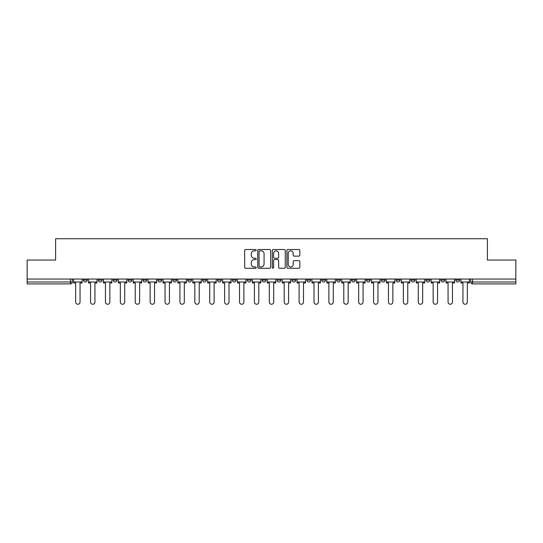 <?xml version="1.0" encoding="UTF-8"?>
<svg xmlns="http://www.w3.org/2000/svg" width="543" height="543" viewBox="0 0 543 543"><rect width="100%" height="100%" fill="white"/><g stroke="black" fill="none" stroke-linecap="round" stroke-linejoin="round"><path stroke-width="0.81" d="M256.221 250.18A0.658 0.658 0 0 0 255.57 249.522L245.606 249.522A0.937 0.937 0 0 0 244.669 250.459L244.669 267.332A0.937 0.937 0 0 0 245.606 268.269L255.57 268.269A0.658 0.658 0 0 0 256.221 267.611A0.658 0.658 0 0 0 255.57 266.959L254.28 266.959A3 3 0 0 1 251.28 263.959L251.28 262.554A3 3 0 0 1 254.28 259.554L255.57 259.554A0.658 0.658 0 0 0 256.221 258.896A0.658 0.658 0 0 0 255.57 258.237L254.28 258.237A3 3 0 0 1 251.28 255.237L251.28 253.832A3 3 0 0 1 254.28 250.832L255.57 250.832A0.658 0.658 0 0 0 256.221 250.18M455.787 280.093L455.787 279.041L455.787 280.093A1.907 1.907 0 0 0 457.701 282A1.907 1.907 0 0 1 455.787 280.093L459.609 280.093A1.907 1.907 0 0 1 457.701 282A1.907 1.907 0 0 0 459.609 280.093L459.609 279.041M440.896 280.093L440.896 279.041L440.896 280.093A1.907 1.907 0 0 0 442.803 282A1.907 1.907 0 0 1 440.896 280.093L444.71 280.093A1.907 1.907 0 0 1 442.803 282A1.907 1.907 0 0 0 444.71 280.093L444.71 279.041L444.71 280.093M396.207 280.093L396.207 279.041L396.207 280.093A1.907 1.907 0 0 0 398.114 282A1.907 1.907 0 0 1 396.207 280.093L400.028 280.093A1.907 1.907 0 0 1 398.114 282M381.308 280.093L381.308 279.041L381.308 280.093A1.907 1.907 0 0 0 383.222 282A1.907 1.907 0 0 1 381.308 280.093L385.13 280.093A1.907 1.907 0 0 1 383.222 282M336.619 279.041L336.619 280.093L340.441 280.093A1.907 1.907 0 0 1 338.533 282A1.907 1.907 0 0 1 336.619 280.093L336.619 279.041M321.727 279.041L321.727 280.093L325.542 280.093A1.907 1.907 0 0 1 323.635 282A1.907 1.907 0 0 1 321.727 280.093L321.727 279.041M247.248 279.041L247.248 280.093L251.063 280.093A1.907 1.907 0 0 1 249.156 282A1.907 1.907 0 0 1 247.248 280.093L247.248 279.041M202.559 279.041L202.559 280.093L206.381 280.093A1.907 1.907 0 0 1 204.467 282A1.907 1.907 0 0 1 202.559 280.093L202.559 279.041M172.769 279.041L172.769 280.093L176.584 280.093A1.907 1.907 0 0 1 174.676 282A1.907 1.907 0 0 1 172.769 280.093L172.769 279.041M157.87 279.041L157.87 280.093L161.692 280.093A1.907 1.907 0 0 1 159.778 282A1.907 1.907 0 0 1 157.87 280.093L157.87 279.041M128.08 280.093L128.08 279.041L128.08 280.093A1.907 1.907 0 0 0 129.987 282A1.907 1.907 0 0 1 128.08 280.093L131.901 280.093A1.907 1.907 0 0 1 129.987 282M98.29 280.093L98.29 279.041L98.29 280.093A1.907 1.907 0 0 0 100.197 282A1.907 1.907 0 0 1 98.29 280.093L102.104 280.093A1.907 1.907 0 0 1 100.197 282A1.907 1.907 0 0 0 102.104 280.093L102.104 279.041L102.104 280.093M298.894 256.133A0.937 0.937 0 0 0 299.831 255.196L299.831 250.459A0.937 0.937 0 0 0 298.894 249.522L287.831 249.522A0.937 0.937 0 0 0 286.894 250.459L286.894 267.332A0.937 0.937 0 0 0 287.831 268.269L298.894 268.269A0.937 0.937 0 0 0 299.831 267.332L299.831 261.611A0.937 0.937 0 0 0 298.894 260.674L294.157 260.674A0.937 0.937 0 0 0 293.22 261.611L293.22 264.448A2.505 2.505 0 0 1 290.715 266.959A2.505 2.505 0 0 1 288.204 264.448L288.204 253.343A2.505 2.505 0 0 1 290.715 250.832A2.505 2.505 0 0 1 293.22 253.343L293.22 255.196A0.937 0.937 0 0 0 294.157 256.133L298.894 256.133M27.15 279.041L27.15 260.043L55.603 260.043L55.603 238.75L487.397 238.75L487.397 260.043L515.85 260.043L515.85 279.041L27.15 279.041L27.15 282L72.314 282L72.314 279.041L72.314 282A1.907 1.907 0 0 1 70.407 283.914L27.15 283.914L27.15 282M270.679 250.459A0.937 0.937 0 0 0 269.742 249.522L258.685 249.522A0.937 0.937 0 0 0 257.749 250.459L257.749 267.332A0.937 0.937 0 0 0 258.685 268.269L269.742 268.269A0.937 0.937 0 0 0 270.679 267.332L270.679 250.459M273.258 249.522L284.315 249.522A0.937 0.937 0 0 1 285.251 250.459L285.251 267.332A0.937 0.937 0 0 1 284.315 268.269L279.584 268.269A0.937 0.937 0 0 1 278.647 267.332L278.647 260.491A0.937 0.937 0 0 0 277.711 259.554L274.568 259.554A0.937 0.937 0 0 0 273.631 260.491L273.631 267.611A0.658 0.658 0 0 1 272.973 268.269A0.658 0.658 0 0 1 272.321 267.611L272.321 250.459A0.937 0.937 0 0 1 273.258 249.522M470.686 279.041L470.686 282L515.85 282L515.85 283.914L472.593 283.914A1.907 1.907 0 0 1 470.686 282L470.686 279.041M515.85 279.041L515.85 282M429.818 279.041L429.818 280.093A1.907 1.907 0 0 1 427.904 282A1.907 1.907 0 0 1 425.997 280.093A1.907 1.907 0 0 0 427.904 282A1.907 1.907 0 0 0 429.818 280.093L429.818 279.041M425.997 279.041L425.997 280.093L429.818 280.093M414.92 279.041L414.92 280.093A1.907 1.907 0 0 1 413.013 282A1.907 1.907 0 0 1 411.099 280.093A1.907 1.907 0 0 0 413.013 282A1.907 1.907 0 0 0 414.92 280.093L411.099 280.093L411.099 279.041M400.028 279.041L400.028 280.093L400.028 279.041M385.13 279.041L385.13 280.093L385.13 279.041M366.416 279.041L366.416 280.093L370.231 280.093L370.231 279.041L370.231 280.093A1.907 1.907 0 0 1 368.324 282A1.907 1.907 0 0 1 366.416 280.093A1.907 1.907 0 0 0 368.324 282M355.339 280.093L355.339 279.041L355.339 280.093A1.907 1.907 0 0 1 353.425 282A1.907 1.907 0 0 1 351.518 280.093L355.339 280.093A1.907 1.907 0 0 1 353.425 282M351.518 279.041L351.518 280.093M340.441 279.041L340.441 280.093M325.542 279.041L325.542 280.093M310.65 279.041L310.65 280.093A1.907 1.907 0 0 1 308.743 282A1.907 1.907 0 0 1 306.829 280.093L310.65 280.093M306.829 279.041L306.829 280.093M295.752 279.041L295.752 280.093A1.907 1.907 0 0 1 293.844 282A1.907 1.907 0 0 1 291.937 280.093L295.752 280.093A1.907 1.907 0 0 1 293.844 282M291.937 279.041L291.937 280.093M280.86 279.041L280.86 280.093A1.907 1.907 0 0 1 278.946 282A1.907 1.907 0 0 1 277.039 280.093L280.86 280.093M277.039 279.041L277.039 280.093M265.961 279.041L265.961 280.093A1.907 1.907 0 0 1 264.054 282A1.907 1.907 0 0 1 262.14 280.093A1.907 1.907 0 0 0 264.054 282M262.14 279.041L262.14 280.093L265.961 280.093M251.063 279.041L251.063 280.093A1.907 1.907 0 0 1 249.156 282M236.171 279.041L236.171 280.093A1.907 1.907 0 0 1 234.257 282A1.907 1.907 0 0 1 232.35 280.093L236.171 280.093M232.35 279.041L232.35 280.093M221.272 279.041L221.272 280.093A1.907 1.907 0 0 1 219.365 282A1.907 1.907 0 0 1 217.458 280.093L221.272 280.093L221.272 279.041M217.458 279.041L217.458 280.093M206.381 279.041L206.381 280.093M191.482 279.041L191.482 280.093A1.907 1.907 0 0 1 189.575 282A1.907 1.907 0 0 1 187.661 280.093L191.482 280.093L191.482 279.041M187.661 279.041L187.661 280.093M176.584 280.093L176.584 279.041L176.584 280.093A1.907 1.907 0 0 1 174.676 282M161.692 280.093L161.692 279.041L161.692 280.093A1.907 1.907 0 0 1 159.778 282M146.793 279.041L146.793 280.093A1.907 1.907 0 0 1 144.886 282A1.907 1.907 0 0 1 142.972 280.093A1.907 1.907 0 0 0 144.886 282A1.907 1.907 0 0 0 146.793 280.093L146.793 279.041M142.972 279.041L142.972 280.093L146.793 280.093M131.901 279.041L131.901 280.093M117.003 279.041L117.003 280.093A1.907 1.907 0 0 1 115.096 282A1.907 1.907 0 0 1 113.182 280.093L117.003 280.093M113.182 279.041L113.182 280.093M87.213 279.041L87.213 280.093A1.907 1.907 0 0 1 85.299 282A1.907 1.907 0 0 1 83.391 280.093A1.907 1.907 0 0 0 85.299 282A1.907 1.907 0 0 0 87.213 280.093L87.213 279.041M83.391 279.041L83.391 280.093L87.213 280.093M259.717 250.832A0.658 0.658 0 0 0 259.059 251.49L259.059 266.301A0.658 0.658 0 0 0 259.717 266.959L261.074 266.959A3 3 0 0 0 264.074 263.959L264.074 253.832A3 3 0 0 0 261.074 250.832L259.717 250.832M278.647 253.391A2.505 2.505 0 0 0 276.143 250.88A2.505 2.505 0 0 0 273.631 253.391L273.631 257.301A0.937 0.937 0 0 0 274.568 258.237L277.711 258.237A0.937 0.937 0 0 0 278.647 257.301L278.647 253.391M73.604 282L73.604 282.957L75.66 282.957L75.66 302.057A2.199 2.199 0 0 0 77.853 304.25A2.199 2.199 0 0 0 80.052 302.057L80.052 282.957L82.102 282.957L82.102 282L73.604 282L73.604 279.041M82.102 282L82.102 279.041M88.502 282L88.502 282.957L90.552 282.957L90.552 302.057A2.199 2.199 0 0 0 92.751 304.25A2.199 2.199 0 0 0 94.944 302.057L94.944 282.957L97 282.957L97 282L88.502 282L88.502 279.041M97 282L97 279.041M103.394 282L103.394 282.957L105.451 282.957L105.451 302.057A2.199 2.199 0 0 0 107.643 304.25A2.199 2.199 0 0 0 109.842 302.057L109.842 282.957L111.892 282.957L111.892 282L103.394 282L103.394 279.041M111.892 282L111.892 279.041M118.293 282L118.293 282.957L120.342 282.957L120.342 302.057A2.199 2.199 0 0 0 122.542 304.25A2.199 2.199 0 0 0 124.734 302.057L124.734 282.957L126.79 282.957L126.79 282L118.293 282L118.293 279.041M126.79 282L126.79 279.041M133.191 282L133.191 282.957L135.241 282.957L135.241 302.057A2.199 2.199 0 0 0 137.44 304.25A2.199 2.199 0 0 0 139.632 302.057L139.632 282.957L141.689 282.957L141.689 282L133.191 282L133.191 279.041M141.689 282L141.689 279.041M148.083 282L148.083 282.957L150.139 282.957L150.139 302.057A2.199 2.199 0 0 0 152.332 304.25A2.199 2.199 0 0 0 154.531 302.057L154.531 282.957L156.581 282.957L156.581 282L148.083 282L148.083 279.041M156.581 282L156.581 279.041M162.981 282L162.981 282.957L165.031 282.957L165.031 302.057A2.199 2.199 0 0 0 167.23 304.25A2.199 2.199 0 0 0 169.423 302.057L169.423 282.957L171.479 282.957L171.479 282L162.981 282L162.981 279.041M171.479 282L171.479 279.041M177.873 282L177.873 282.957L179.93 282.957L179.93 302.057A2.199 2.199 0 0 0 182.122 304.25A2.199 2.199 0 0 0 184.321 302.057L184.321 282.957L186.371 282.957L186.371 282L177.873 282L177.873 279.041M186.371 282L186.371 279.041M192.772 282L192.772 282.957L194.822 282.957L194.822 302.057A2.199 2.199 0 0 0 197.021 304.25A2.199 2.199 0 0 0 199.22 302.057L199.22 282.957L201.27 282.957L201.27 282L192.772 282L192.772 279.041M201.27 282L201.27 279.041M207.67 282L207.67 282.957L209.72 282.957L209.72 302.057A2.199 2.199 0 0 0 211.919 304.25A2.199 2.199 0 0 0 214.112 302.057L214.112 282.957L216.168 282.957L216.168 282L207.67 282L207.67 279.041M216.168 282L216.168 279.041M222.562 282L222.562 282.957L224.619 282.957L224.619 302.057A2.199 2.199 0 0 0 226.811 304.25A2.199 2.199 0 0 0 229.01 302.057L229.01 282.957L231.06 282.957L231.06 282L222.562 282L222.562 279.041M231.06 282L231.06 279.041M237.461 282L237.461 282.957L239.511 282.957L239.511 302.057A2.199 2.199 0 0 0 241.71 304.25A2.199 2.199 0 0 0 243.902 302.057L243.902 282.957L245.959 282.957L245.959 282L237.461 282L237.461 279.041M245.959 282L245.959 279.041M252.352 282L252.352 282.957L254.409 282.957L254.409 302.057A2.199 2.199 0 0 0 256.601 304.25A2.199 2.199 0 0 0 258.801 302.057L258.801 282.957L260.85 282.957L260.85 282L252.352 282L252.352 279.041M260.85 282L260.85 279.041M267.251 282L267.251 282.957L269.301 282.957L269.301 302.057A2.199 2.199 0 0 0 271.5 304.25A2.199 2.199 0 0 0 273.699 302.057L273.699 282.957L275.749 282.957L275.749 282L267.251 282L267.251 279.041M275.749 282L275.749 279.041M282.15 282L282.15 282.957L284.199 282.957L284.199 302.057A2.199 2.199 0 0 0 286.399 304.25A2.199 2.199 0 0 0 288.591 302.057L288.591 282.957L290.648 282.957L290.648 282L282.15 282L282.15 279.041M290.648 282L290.648 279.041M297.041 282L297.041 282.957L299.098 282.957L299.098 302.057A2.199 2.199 0 0 0 301.29 304.25A2.199 2.199 0 0 0 303.489 302.057L303.489 282.957L305.539 282.957L305.539 282L297.041 282L297.041 279.041M305.539 282L305.539 279.041M311.94 282L311.94 282.957L313.99 282.957L313.99 302.057A2.199 2.199 0 0 0 316.189 304.25A2.199 2.199 0 0 0 318.381 302.057L318.381 282.957L320.438 282.957L320.438 282L311.94 282L311.94 279.041M320.438 282L320.438 279.041M326.832 282L326.832 282.957L328.888 282.957L328.888 302.057A2.199 2.199 0 0 0 331.081 304.25A2.199 2.199 0 0 0 333.28 302.057L333.28 282.957L335.33 282.957L335.33 282L326.832 282L326.832 279.041M335.33 282L335.33 279.041M341.73 282L341.73 282.957L343.78 282.957L343.78 302.057A2.199 2.199 0 0 0 345.979 304.25A2.199 2.199 0 0 0 348.178 302.057L348.178 282.957L350.228 282.957L350.228 282L341.73 282L341.73 279.041M350.228 282L350.228 279.041M356.629 282L356.629 282.957L358.679 282.957L358.679 302.057A2.199 2.199 0 0 0 360.878 304.25A2.199 2.199 0 0 0 363.07 302.057L363.07 282.957L365.127 282.957L365.127 282L356.629 282L356.629 279.041M365.127 282L365.127 279.041M371.521 282L371.521 282.957L373.577 282.957L373.577 302.057A2.199 2.199 0 0 0 375.77 304.25A2.199 2.199 0 0 0 377.969 302.057L377.969 282.957L380.019 282.957L380.019 282L371.521 282L371.521 279.041M380.019 282L380.019 279.041M386.419 282L386.419 282.957L388.469 282.957L388.469 302.057A2.199 2.199 0 0 0 390.668 304.25A2.199 2.199 0 0 0 392.86 302.057L392.86 282.957L394.917 282.957L394.917 282L386.419 282L386.419 279.041M394.917 282L394.917 279.041M401.311 282L401.311 282.957L403.368 282.957L403.368 302.057A2.199 2.199 0 0 0 405.56 304.25A2.199 2.199 0 0 0 407.759 302.057L407.759 282.957L409.809 282.957L409.809 282L401.311 282L401.311 279.041M409.809 282L409.809 279.041M416.209 282L416.209 282.957L418.266 282.957L418.266 302.057A2.199 2.199 0 0 0 420.458 304.25A2.199 2.199 0 0 0 422.658 302.057L422.658 282.957L424.707 282.957L424.707 282L416.209 282L416.209 279.041M424.707 282L424.707 279.041M431.108 282L431.108 282.957L433.158 282.957L433.158 302.057A2.199 2.199 0 0 0 435.357 304.25A2.199 2.199 0 0 0 437.549 302.057L437.549 282.957L439.606 282.957L439.606 282L431.108 282L431.108 279.041M439.606 282L439.606 279.041M446 282L446 282.957L448.056 282.957L448.056 302.057A2.199 2.199 0 0 0 450.249 304.25A2.199 2.199 0 0 0 452.448 302.057L452.448 282.957L454.498 282.957L454.498 282L446 282L446 279.041M454.498 282L454.498 279.041M460.898 282L460.898 282.957L462.948 282.957L462.948 302.057A2.199 2.199 0 0 0 465.147 304.25A2.199 2.199 0 0 0 467.34 302.057L467.34 282.957L469.396 282.957L469.396 282L460.898 282L460.898 279.041M469.396 282L469.396 279.041M70.407 279.041L70.407 283.914M472.593 279.041L472.593 283.914"/></g></svg>
